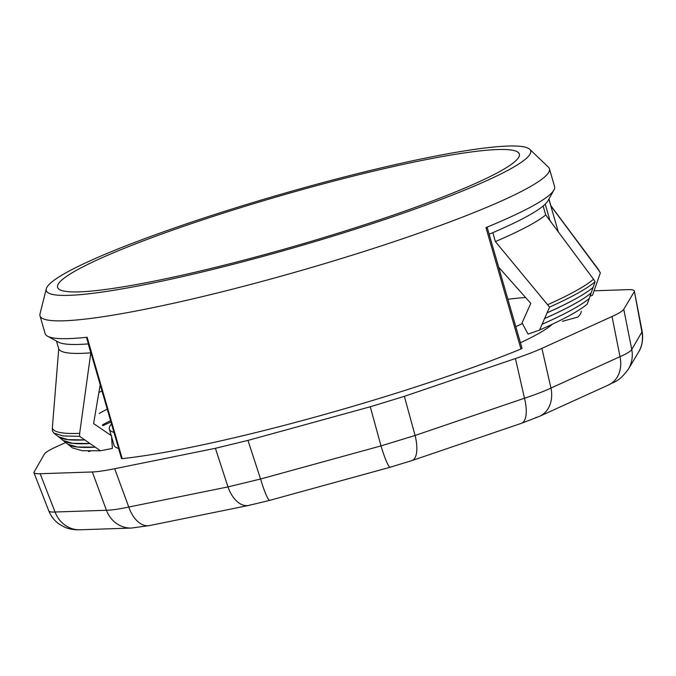 <?xml version="1.0" encoding="UTF-8"?>
<svg xmlns="http://www.w3.org/2000/svg" width="676" height="676" viewBox="0 0 676 676"><rect width="100%" height="100%" fill="white"/><g stroke="black" fill="none" stroke-linecap="round" stroke-linejoin="round"><path stroke-width="1.01" d="M48.773 510.828C49.187 511.817 51.275 512.214 55.043 512.011L106.436 510.27C111.608 510.186 119.052 509.104 128.77 507.034L227.981 486.906L260.556 479.014L381.002 445.898L415.081 435.462L524.491 398.232C535.291 394.666 544.112 391.277 550.957 388.058A28.62 22.823 65.6 0 1 539.617 416.289L539.617 416.289A28.62 22.823 65.6 0 1 535.662 417.565M65.707 442.535L56.142 446.887C49.382 449.971 45.461 452.371 44.388 454.078L33.859 472.49C34.256 473.437 36.352 473.851 40.146 473.732L92.333 471.966C97.462 471.772 104.907 470.699 114.666 468.73L215.407 448.298L247.974 440.397L370.271 406.775L404.358 396.347L515.442 358.534C526.215 354.858 535.037 351.469 541.907 348.36L550.957 388.058L620.01 356.675C626.787 353.7 630.708 351.309 631.756 349.484L642.183 331.536C643.89 342.614 640.164 349.627 638.541 352.145L638.541 352.145A28.62 28.257 -149.2 0 0 641.955 332.372L634.341 291.035C634.113 289.987 632.001 289.531 628.012 289.649L594.077 290.798M541.907 348.36L612.025 316.503C618.785 313.41 622.697 311.019 623.771 309.312L634.122 291.931M110.957 421.976L102.71 425.719M46.298 288.796A252.08 27.479 -16.1 0 0 274.397 253.255A252.08 27.479 -16.1 0 0 529.933 154.322A252.08 27.479 -16.1 0 0 529.705 149.269A252.08 27.479 -16.1 0 0 280.861 194.308A252.08 27.479 -16.1 0 0 46.298 288.796L39.994 313.901A265.119 28.899 -16.1 0 0 39.985 315.81L45.131 333.614A265.119 28.899 -16.1 0 0 47.54 336.217A265.119 28.899 -16.1 0 0 87.128 337.256L86.629 337.789L121.528 458.573L122.195 458.632A265.119 28.899 -16.1 0 0 520.951 349.002L522.041 348.351L487.388 228.108L485.968 227.601A265.119 28.899 -16.1 0 0 553.796 190.277A265.119 28.899 -16.1 0 0 553.923 190.057L547.89 200.831A256.288 27.936 163.9 0 1 545.228 204.135A256.288 27.936 163.9 0 1 543.132 206.019A256.288 27.936 163.9 0 1 492.829 232.662L495.39 241.594L549.563 307.115C572.124 296.933 587.3 288.475 595.074 281.757L593.536 279.213A284.368 30.995 163.9 0 1 547.915 304.606M88.395 343.898A256.288 27.936 163.9 0 1 88.21 343.907A256.288 27.936 163.9 0 1 58.389 342.115L47.54 336.217M56.505 341.093L58.736 348.833A256.288 27.936 -16.1 0 0 90.795 352.83L88.21 343.907M543.132 206.019L545.709 214.943A256.288 27.936 163.9 0 1 495.39 241.594M550.01 220.714L545.228 204.135M581.242 311.34A256.288 27.936 163.9 0 1 577.828 317.069L562.466 321.294M548.853 199.116L558.292 231.843M550.906 205.791L598.209 269.183A284.368 30.995 163.9 0 1 598.421 269.496A284.368 30.995 163.9 0 1 598.801 270.383L550.991 206.079L548.937 198.955M88.531 451.602L90.364 451.095M552.199 324.294A229.899 25.063 163.9 0 1 520.435 342.766M118.604 448.45A229.899 25.063 163.9 0 1 114.007 445.222L111.548 436.713M492.829 232.662A256.288 27.936 163.9 0 1 489.154 234.234M518.653 157.424A240.31 26.195 -16.1 0 0 519.362 154.06A240.31 26.195 -16.1 0 0 304.715 188.9A240.31 26.195 -16.1 0 0 60.899 280.878A240.31 26.195 -16.1 0 0 57.604 287.342A240.31 26.195 -16.1 0 0 282.365 249.689A240.31 26.195 -16.1 0 0 518.653 157.424M39.985 315.81A265.119 28.899 -16.1 0 0 287.959 274.262A265.119 28.899 -16.1 0 0 548.658 172.464A265.119 28.899 -16.1 0 0 549.436 168.763A265.119 28.899 -16.1 0 0 548.422 167.149L529.705 149.269M598.801 270.383L600.339 272.918L592.514 295.251L590.021 296.173M600.339 272.918L598.421 269.496M102 390.973L98.857 392.494M107.247 409.141A258.967 28.231 -16.1 0 0 99.178 413.475M110.568 420.633A261.173 28.468 -16.1 0 0 102.473 424.891M498.643 267.172L530.812 303.389L522.066 322.866L528.049 334.138L539.533 330.057L542.067 324.311A274.862 29.964 -16.1 0 0 589.218 298.496L595.074 281.757M549.563 307.115L542.067 324.311M545.709 214.943L593.536 279.213M539.533 330.057C563.252 319.587 579.155 310.926 587.258 304.073L589.21 298.496C581.208 305.298 565.491 313.901 542.051 324.286M547.061 312.819C569.919 302.569 585.272 294.077 593.122 287.334A281.715 30.707 -16.1 0 1 547.078 312.844M544.56 318.548C567.705 308.231 583.244 299.688 591.17 292.911A278.284 30.335 -16.1 0 1 544.586 318.573M100.2 384.762L93.601 423.59L111.481 435.75L112.393 448.416L100.42 450.782L79.599 436.324L62.902 435.927L53.894 433.088L52.39 430.958L52.339 428.009A284.368 30.995 -16.1 0 0 79.667 433.341L90.795 352.83M58.736 348.833L52.339 428.009M79.599 436.324L79.667 433.341M100.42 450.782L82.1 450.706L72.383 447.875M53.877 433.079L58.499 436.764L67.718 439.611L84.779 439.924M58.373 436.671A281.715 30.707 -16.1 0 0 84.779 439.949M58.499 436.772L63.113 440.465L72.509 443.304L89.976 443.532M62.978 440.355A278.284 30.335 -16.1 0 0 89.976 443.566M67.761 444.174L77.309 446.997L95.189 447.149M67.617 444.064A274.862 29.964 -16.1 0 0 95.189 447.174M553.923 190.057A265.119 28.899 -16.1 0 0 554.573 186.568L549.436 168.763M113.957 432.37A229.899 25.063 163.9 0 1 109.36 429.15A229.899 25.063 163.9 0 1 110.044 425.939A229.899 25.063 163.9 0 1 111.532 423.979M507.896 299.274A229.899 25.063 163.9 0 1 525.666 297.541M522.413 323.517A229.899 25.063 163.9 0 1 515.796 326.685M638.541 352.145L628.35 369.257A28.62 28.257 -149.2 0 0 631.756 349.484L623.771 309.312M40.146 473.732L55.043 512.011A28.62 26.11 88.1 0 0 80.123 529.781L80.123 529.781C74.529 530.018 69.408 529.164 64.752 527.212L59.767 524.517C54.731 521.111 51.063 516.548 48.773 510.819M92.333 471.966L106.436 510.27A28.62 26.11 88.1 0 0 131.516 528.049L80.123 529.781M114.666 468.73L128.77 507.034A28.62 16.976 78.5 0 0 149.421 525.582L248.633 505.462A28.62 16.976 78.5 0 0 250.838 504.744M215.407 448.298L227.981 486.906A28.62 16.976 78.5 0 0 248.633 505.462L269.766 500.341A28.62 3.287 74.6 0 1 260.556 479.014L247.974 440.397M370.271 406.775L381.002 445.898A28.62 3.287 74.6 0 0 390.213 467.226L269.766 500.341M404.358 396.347L415.081 435.462A28.62 11.281 71.2 0 1 411.963 460.567L521.373 423.337L539.617 416.289L608.662 384.906A28.62 22.823 65.6 0 0 620.01 356.675L612.025 316.503M515.442 358.534L524.491 398.232A28.62 11.281 71.2 0 1 521.373 423.337M87.128 337.256L122.195 458.632M485.968 227.601L520.951 349.002M390.213 467.226L411.963 460.567M131.516 528.049L149.421 525.582M628.35 369.257C618.025 382.886 614.18 381.425 608.662 384.906M33.859 472.49L48.807 510.912M642.2 331.603L634.341 291.035M63.121 440.465L72.366 447.867M109.36 429.15L111.219 435.581"/></g></svg>
